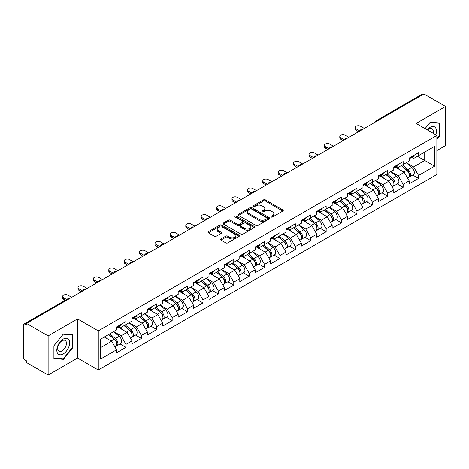 <?xml version="1.0" encoding="UTF-8"?>
<svg xmlns="http://www.w3.org/2000/svg" width="469" height="469" viewBox="0 0 469 469"><rect width="100%" height="100%" fill="white"/><g stroke="black" fill="none" stroke-linecap="round" stroke-linejoin="round"><path stroke-width="0.7" d="M271.199 217.018A0.961 0.551 0 0 0 272.559 217.018L282.854 211.073A1.372 0.791 0 0 0 283.253 210.517A1.372 0.791 0 0 0 282.854 209.96L265.413 199.888A1.372 0.791 0 0 0 263.472 199.888L253.178 205.832A0.961 0.551 0 0 0 252.897 206.225A0.961 0.551 0 0 0 253.178 206.612A0.961 0.551 0 0 0 254.532 206.612L255.869 205.844A4.385 2.533 0 0 1 262.065 205.844L263.519 206.682A4.385 2.533 0 0 1 264.803 208.476A4.385 2.533 0 0 1 263.519 210.264L262.189 211.032A0.961 0.551 0 0 0 261.907 211.425A0.961 0.551 0 0 0 262.189 211.818A0.961 0.551 0 0 0 263.543 211.818L264.879 211.05A4.385 2.533 0 0 1 271.076 211.05L272.53 211.888A4.385 2.533 0 0 1 273.814 213.676A4.385 2.533 0 0 1 272.53 215.464L271.199 216.238A0.961 0.551 0 0 0 270.918 216.631A0.961 0.551 0 0 0 271.199 217.018L271.199 216.238M220.934 238.932A1.372 0.791 0 0 0 220.536 239.495A1.372 0.791 0 0 0 220.934 240.052L225.829 242.878A1.372 0.791 0 0 0 227.77 242.878L239.202 236.276A1.372 0.791 0 0 0 239.6 235.719A1.372 0.791 0 0 0 239.202 235.157L221.761 225.091A1.372 0.791 0 0 0 219.82 225.091L208.388 231.692A1.372 0.791 0 0 0 207.99 232.249A1.372 0.791 0 0 0 208.388 232.812L214.298 236.224A1.372 0.791 0 0 0 216.238 236.224L221.128 233.398A1.372 0.791 0 0 0 221.532 232.835A1.372 0.791 0 0 0 221.128 232.278L218.196 230.584A3.664 2.116 0 0 1 217.124 229.089A3.664 2.116 0 0 1 219.386 227.137A3.664 2.116 0 0 1 223.385 227.594L234.863 234.224A3.664 2.116 0 0 1 235.936 235.719A3.664 2.116 0 0 1 233.673 237.672A3.664 2.116 0 0 1 229.681 237.214L227.77 236.112A1.372 0.791 0 0 0 225.829 236.112L220.934 238.932L220.934 240.052M77.543 318.932L48.131 335.915L26.51 323.434L423.929 93.988L445.55 106.469L416.132 123.453L436.862 135.418L98.273 330.903L77.543 318.932L77.543 358.029L98.273 370L98.273 330.903M255.963 225.483A1.372 0.791 0 0 0 257.903 225.483L269.335 218.882A1.372 0.791 0 0 0 269.734 218.32A1.372 0.791 0 0 0 269.335 217.763L251.894 207.691A1.372 0.791 0 0 0 249.954 207.691L238.522 214.292A1.372 0.791 0 0 0 238.123 214.855A1.372 0.791 0 0 0 238.522 215.412L255.963 225.483M235.561 217.229A0.961 0.551 0 0 1 236.534 217.364L254.251 227.588L242.836 234.178A1.372 0.791 0 0 1 240.896 234.178L223.455 224.112L223.455 222.992A1.372 0.791 0 0 0 223.056 223.549A1.372 0.791 0 0 0 223.455 224.112M223.455 222.992L228.35 220.166A1.372 0.791 0 0 1 230.285 220.166L237.361 224.252A1.372 0.791 0 0 0 239.296 224.252L242.543 222.376A1.372 0.791 0 0 0 242.942 221.819A1.372 0.791 0 0 0 242.543 221.257L235.18 217.006A0.961 0.551 0 0 1 234.899 216.614A0.961 0.551 0 0 1 235.491 216.103A0.961 0.551 0 0 1 236.534 216.221L254.268 226.463A1.372 0.791 0 0 1 254.667 227.019A1.372 0.791 0 0 1 254.268 227.576L254.268 226.463M98.273 370L436.862 174.515L436.862 135.418M120.105 343.965L125.962 347.341L125.962 344.381L121.031 335.833L113.721 331.612M125.962 347.341L116.588 352.758L116.588 349.792L100.548 359.055L100.548 339.222L116.588 329.959L116.588 326.999L125.962 321.582L125.962 324.548L131.988 321.072L131.988 318.105L141.362 312.694L141.362 315.655L147.383 312.178L147.383 309.218L156.763 303.801L156.763 306.767L162.784 303.291L162.784 300.324L172.164 294.913L172.164 297.874L178.185 294.397L178.185 291.437L187.559 286.02L187.559 288.986L193.586 285.51L193.586 282.543L202.96 277.132L202.96 280.093L208.981 276.616L208.981 273.656L218.361 268.239L218.361 271.205L224.381 267.729L224.381 264.762L233.761 259.351L233.761 262.312L239.782 258.835L239.782 255.875L249.156 250.458L249.156 253.418L255.183 249.942L255.183 246.981L264.557 241.564L264.557 244.531L270.578 241.054L270.578 238.088L279.958 232.677L279.958 235.637L285.979 232.161L285.979 229.2L295.359 223.783L295.359 226.75L301.379 223.273L301.379 220.307L310.754 214.896L310.754 217.856L316.78 214.38L316.78 211.419L326.154 206.002L326.154 208.969L332.175 205.492L332.175 202.526L341.555 197.115L341.555 200.075L347.576 196.599L347.576 193.638L356.956 188.221L356.956 191.188L362.977 187.711L362.977 184.745L372.351 179.334L372.351 182.294L378.377 178.818L378.377 175.857L387.752 170.44L387.752 173.407L393.772 169.93L393.772 166.964L403.152 161.553L403.152 164.513L409.173 161.037L409.173 158.076L418.553 152.66L418.553 155.626L434.593 146.363L434.593 166.196L418.553 175.459L413.617 166.905L406.312 162.69M412.697 175.037L418.553 178.419L418.553 175.459M418.553 178.419L409.173 183.836L409.173 180.87L403.152 184.346L398.216 175.799L390.911 171.584M397.296 183.93L403.152 187.313L403.152 184.346M403.152 187.313L393.772 192.724L393.772 189.763L387.752 193.24L382.815 184.686L375.511 180.471M381.895 192.818L387.752 196.2L387.752 193.24M387.752 196.2L378.377 201.617L378.377 198.651L372.351 202.127L367.42 193.58L360.116 189.365M366.494 201.711L372.351 205.094L372.351 202.127M372.351 205.094L362.977 210.505L362.977 207.544L356.956 211.021L352.02 202.473L344.715 198.252M351.099 210.604L356.956 213.981L356.956 211.021M356.956 213.981L347.576 219.398L347.576 216.432L341.555 219.908L336.619 211.361L329.314 207.146M335.698 219.492L341.555 222.875L341.555 219.908M341.555 222.875L332.175 228.286L332.175 225.325L326.154 228.802L321.218 220.254L313.913 216.033M320.298 228.385L326.154 231.762L326.154 228.802M326.154 231.762L316.78 237.179L316.78 234.213L310.754 237.689L305.823 229.142L298.519 224.927M304.897 237.273L310.754 240.656L310.754 237.689M310.754 240.656L301.379 246.067L301.379 243.106L295.359 246.583L290.422 238.035L283.118 233.814M289.502 246.166L295.359 249.543L295.359 246.583M295.359 249.543L285.979 254.96L285.979 252L279.958 255.476L275.022 246.923L267.717 242.708M274.101 255.054L279.958 258.437L279.958 255.476M279.958 258.437L270.578 263.854L270.578 260.887L264.557 264.364L259.621 255.816L252.316 251.595M258.7 263.947L264.557 267.33L264.557 264.364M264.557 267.33L255.183 272.741L255.183 269.781L249.156 273.257L244.226 264.704L236.921 260.488M243.3 272.835L249.156 276.218L249.156 273.257M249.156 276.218L239.782 281.635L239.782 278.668L233.761 282.145L228.825 273.597L221.52 269.382M227.905 281.728L233.761 285.111L233.761 282.145M233.761 285.111L224.381 290.522L224.381 287.561L218.361 291.038L213.424 282.485L206.12 278.269M212.504 290.616L218.361 293.999L218.361 291.038M218.361 293.999L208.981 299.415L208.981 296.449L202.96 299.926L198.024 291.378L190.719 287.163M197.103 299.509L202.96 302.892L202.96 299.926M202.96 302.892L193.586 308.303L193.586 305.342L187.559 308.819L182.629 300.271L175.318 296.05M181.702 308.403L187.559 311.779L187.559 308.819M187.559 311.779L178.185 317.196L178.185 314.23L172.164 317.706L167.228 309.159L159.923 304.944M166.307 317.29L172.164 320.673L172.164 317.706M172.164 320.673L162.784 326.084L162.784 323.123L156.763 326.6L151.827 318.052L144.522 313.831M150.907 326.184L156.763 329.56L156.763 326.6M156.763 329.56L147.383 334.977L147.383 332.011L141.362 335.487L136.426 326.94L129.122 322.725M135.506 335.071L141.362 338.454L141.362 335.487M141.362 338.454L131.988 343.865L131.988 340.904L125.962 344.381M119.12 326.295L121.031 327.397L125.962 324.548M121.031 335.833L127.052 332.357L117.836 327.034M131.988 340.904L127.052 332.357M134.521 317.402L136.426 318.504L141.362 315.655M136.426 326.94L142.447 323.463L133.237 318.146M147.383 332.011L142.447 323.463M149.922 308.514L151.827 309.616L156.763 306.767M151.827 318.052L157.848 314.576L148.638 309.253M162.784 323.123L157.848 314.576M165.317 299.621L167.228 300.723L172.164 297.874M167.228 309.159L173.249 305.682L164.033 300.365M178.185 314.23L173.249 305.682M180.717 290.733L182.629 291.835L187.559 288.986M182.629 300.271L188.649 296.795L179.434 291.472M193.586 305.342L188.649 296.795M196.118 281.84L198.024 282.942L202.96 280.093M198.024 291.378L204.044 287.902L194.834 282.584M208.981 296.449L204.044 287.902M211.519 272.952L213.424 274.054L218.361 271.205M213.424 282.485L219.445 279.008L210.235 273.691M224.381 287.561L219.445 279.008M226.914 264.059L228.825 265.161L233.761 262.312M228.825 273.597L234.846 270.121L225.63 264.803M239.782 278.668L234.846 270.121M242.315 255.171L244.226 256.273L249.156 253.418M244.226 264.704L250.247 261.227L241.031 255.91M255.183 269.781L250.247 261.227M257.716 246.278L259.621 247.38L264.557 244.531M259.621 255.816L265.642 252.34L256.432 247.016M270.578 260.887L265.642 252.34M273.116 237.39L275.022 238.487L279.958 235.637M275.022 246.923L281.042 243.446L271.832 238.129M285.979 252L281.042 243.446M288.511 228.497L290.422 229.599L295.359 226.75M290.422 238.035L296.443 234.559L287.227 229.235M301.379 243.106L296.443 234.559M303.912 219.603L305.823 220.706L310.754 217.856M305.823 229.142L311.844 225.665L302.628 220.348M316.78 234.213L311.844 225.665M319.313 210.716L321.218 211.818L326.154 208.969M321.218 220.254L327.239 216.778L318.029 211.455M332.175 225.325L327.239 216.778M334.714 201.822L336.619 202.925L341.555 200.075M336.619 211.361L342.64 207.884L333.43 202.567M347.576 216.432L342.64 207.884M350.109 192.935L352.02 194.037L356.956 191.188M352.02 202.473L358.04 198.997L348.825 193.674M362.977 207.544L358.04 198.997M365.509 184.041L367.42 185.144L372.351 182.294M367.42 193.58L373.441 190.103L364.225 184.786M378.377 198.651L373.441 190.103M380.91 175.154L382.815 176.256L387.752 173.407M382.815 184.686L388.836 181.21L379.626 175.893M393.772 189.763L388.836 181.21M396.311 166.261L398.216 167.363L403.152 164.513M398.216 175.799L404.237 172.322L395.027 167.005M409.173 180.87L404.237 172.322M422.452 94.844L377.733 120.656M377.105 121.02A2.093 1.208 120 0 1 377.633 120.603A2.093 1.208 60 0 0 376.589 120.498L421.303 94.679A2.093 1.208 60 0 1 422.352 94.785M411.706 157.373L413.617 158.475L418.553 155.626M413.617 166.905L424.721 160.498L424.721 152.062L434.593 146.363M417.416 156.277L434.593 166.196M436.862 150.578L445.55 145.566L445.55 106.469M48.131 335.915L48.131 375.012L26.51 362.531L26.51 360.825L24.933 359.911A2.093 1.208 -120 0 1 23.45 357.349L23.45 325.087A2.093 1.208 -120 0 1 23.884 324.132A2.093 1.208 -120 0 1 24.933 324.231L26.51 325.146L26.51 323.434M48.131 375.012L77.543 358.029M100.548 347.658L111.651 341.244L104.347 337.029M116.588 349.792L111.651 341.244M436.862 139.322L439.775 135.699L439.775 123.001L430.249 122.151L425.061 128.606M72.953 334.784L63.426 333.928L53.906 345.782L53.906 358.48L63.426 359.33L72.953 347.482L72.953 334.784M271.58 217.153L272.53 216.608A4.385 2.533 0 0 0 273.814 214.82L273.814 213.676M264.803 208.476L264.803 209.614A4.385 2.533 0 0 1 263.519 211.408L262.57 211.953M282.83 211.085L265.413 201.025A1.372 0.791 0 0 0 263.472 201.025L253.559 206.753M269.335 217.763L269.335 218.882L251.894 208.834A1.372 0.791 0 0 0 249.954 208.834L238.539 215.423M266.914 218.712A0.961 0.551 0 0 0 267.195 218.32A0.961 0.551 0 0 0 266.914 217.927L251.601 209.092A0.961 0.551 0 0 0 250.247 209.092L248.84 209.901A4.385 2.533 0 0 0 247.556 211.689A4.385 2.533 0 0 0 248.84 213.483L259.304 219.521A4.385 2.533 0 0 0 265.507 219.521L266.914 218.712L266.914 219.85A0.961 0.551 0 0 0 267.195 219.463L267.195 218.32M247.556 211.689L247.556 212.832A4.385 2.533 0 0 0 248.84 214.62L248.84 213.483M266.914 219.85L265.507 220.665A4.385 2.533 0 0 1 259.304 220.665L248.84 214.62M223.473 224.123L228.35 221.304L228.35 220.166M242.942 221.819L242.942 222.957A1.372 0.791 0 0 1 242.543 223.514L239.296 225.39A1.372 0.791 0 0 1 237.361 225.39L230.285 221.304A1.372 0.791 0 0 0 228.35 221.304M244.701 228.485A3.664 2.116 0 0 0 248.693 228.948A3.664 2.116 0 0 0 250.956 226.99A3.664 2.116 0 0 0 249.883 225.495L245.838 223.162A1.372 0.791 0 0 0 243.898 223.162L240.656 225.032A1.372 0.791 0 0 0 240.251 225.595A1.372 0.791 0 0 0 240.656 226.152L244.701 228.485L244.701 229.628A3.664 2.116 0 0 0 248.693 230.086A3.664 2.116 0 0 0 250.956 228.133L250.956 226.99M240.251 225.595L240.251 226.732A1.372 0.791 0 0 0 240.656 227.289L240.656 226.152M244.701 229.628L240.656 227.289M235.936 235.719L235.936 236.857A3.664 2.116 0 0 1 233.673 238.815A3.664 2.116 0 0 1 229.681 238.352L227.77 237.25A1.372 0.791 0 0 0 225.829 237.25L220.952 240.064M217.124 229.089L217.124 230.226A3.664 2.116 0 0 0 218.196 231.727L218.196 230.584M221.11 233.41L218.196 231.727M239.202 235.157L239.202 236.276L221.761 226.228A1.372 0.791 0 0 0 219.82 226.228L208.406 232.817M439.283 135.418L439.775 135.699M72.46 347.195L72.953 347.482M62.424 358.75L63.426 359.33M408.001 171.191L407.309 170.786M408.88 177.059A4.608 2.662 -120 0 0 409.554 176.854A4.608 2.662 -120 0 0 410.381 173.636A4.608 2.662 -120 0 0 407.983 169.62L402.425 164.936M409.554 176.854L413.353 174.661A4.608 2.662 -120 0 0 414.18 171.437A4.608 2.662 -120 0 0 411.782 167.427L406.224 162.737M401.353 165.551L407.69 170.898A2.791 1.612 60 0 1 409.203 174.339M407.532 178.021L408.37 177.534A4.608 2.662 -120 0 0 409.197 174.316A4.608 2.662 -120 0 0 406.799 170.306L401.241 165.616M399.641 169.667L395.889 166.501M364.307 128.412L360.555 126.243A3.142 1.812 0 0 0 357.132 125.85A3.142 1.812 0 0 0 355.197 127.527A3.142 1.812 0 0 0 356.118 128.811L356.118 130.288A3.142 1.812 180 0 1 355.197 129.01L355.197 127.527M358.586 131.713L356.118 130.288M410.41 157.361A4.608 2.662 60 0 1 409.554 158.616A4.608 2.662 60 0 1 409.173 158.774M414.209 155.169A4.608 2.662 60 0 1 413.353 156.423L409.554 158.616M359.864 130.974L356.118 128.811M435.771 134.791A9.075 5.241 120 0 0 430.05 127.328A9.075 5.241 120 0 0 427.148 129.807M433.057 133.225A6.214 3.588 120 0 0 431.99 128.682A6.214 3.588 120 0 0 428.883 128.987A6.214 3.588 120 0 0 427.523 130.024M425.078 128.617L430.05 122.427L439.283 123.253L439.283 135.559L436.862 138.566M438.667 122.901L439.283 123.253M57.675 353.433A9.075 5.241 120 0 0 66.44 351.082A9.075 5.241 120 0 0 68.791 339.603A9.075 5.241 120 0 0 60.026 341.954A9.075 5.241 120 0 0 57.675 353.433M58.262 350.578A6.214 3.588 120 0 0 58.959 351.222A6.214 3.588 120 0 0 64.74 348.32A6.214 3.588 120 0 0 65.865 341.11A6.214 3.588 120 0 0 65.168 340.465A6.214 3.588 120 0 0 59.387 343.361A6.214 3.588 120 0 0 58.262 350.578M63.233 334.209L72.46 335.036L72.46 347.341L63.233 358.826L53.999 357.999L53.999 345.694L63.209 334.198M71.851 334.684L72.46 335.036M392.6 180.078L391.908 179.68M393.485 185.953A4.608 2.662 -120 0 0 394.153 185.742A4.608 2.662 -120 0 0 394.98 182.523A4.608 2.662 -120 0 0 392.582 178.513L387.025 173.823M394.153 185.742L397.952 183.549A4.608 2.662 -120 0 0 398.779 180.331A4.608 2.662 -120 0 0 396.381 176.315L390.829 171.631M385.958 174.445L392.295 179.791A2.791 1.612 60 0 1 393.802 183.227M392.131 186.914L392.969 186.428A4.608 2.662 -120 0 0 393.796 183.209A4.608 2.662 -120 0 0 391.398 179.193L385.84 174.509M384.24 178.56L380.488 175.394M377.199 188.972L376.507 188.573M378.084 194.84A4.608 2.662 -120 0 0 378.753 194.635A4.608 2.662 -120 0 0 379.579 191.416A4.608 2.662 -120 0 0 377.182 187.401L371.624 182.717M378.753 194.635L382.552 192.442A4.608 2.662 -120 0 0 383.384 189.224A4.608 2.662 -120 0 0 380.98 185.208L375.429 180.518M370.557 183.332L376.894 188.679A2.791 1.612 60 0 1 378.401 192.12M376.73 195.802L377.568 195.321A4.608 2.662 -120 0 0 378.395 192.097A4.608 2.662 -120 0 0 375.997 188.087L370.44 183.397M368.839 187.448L365.093 184.288M361.804 197.859L361.112 197.461M362.684 203.734A4.608 2.662 -120 0 0 363.352 203.523A4.608 2.662 -120 0 0 364.184 200.304A4.608 2.662 -120 0 0 361.781 196.294L356.229 191.604M363.352 203.523L367.157 201.33A4.608 2.662 -120 0 0 367.983 198.111A4.608 2.662 -120 0 0 365.586 194.102L360.028 189.412M355.156 192.226L361.493 197.572A2.791 1.612 60 0 1 363 201.013M361.329 204.695L362.168 204.208A4.608 2.662 -120 0 0 363 200.99A4.608 2.662 -120 0 0 360.597 196.974L355.045 192.29M353.438 196.341L349.692 193.175M346.403 206.753L345.712 206.354M347.283 212.621A4.608 2.662 -120 0 0 347.957 212.416A4.608 2.662 -120 0 0 348.784 209.197A4.608 2.662 -120 0 0 346.386 205.182L340.828 200.498M347.957 212.416L351.756 210.223A4.608 2.662 -120 0 0 352.582 207.005A4.608 2.662 -120 0 0 350.185 202.989L344.627 198.305M339.755 201.113L346.093 206.46A2.791 1.612 60 0 1 347.605 209.901M345.934 213.583L346.773 213.102A4.608 2.662 -120 0 0 347.599 209.883A4.608 2.662 -120 0 0 345.202 205.868L339.644 201.178M338.043 205.229L334.291 202.069M331.003 215.64L330.311 215.242M331.888 221.515A4.608 2.662 -120 0 0 332.556 221.309A4.608 2.662 -120 0 0 333.383 218.085A4.608 2.662 -120 0 0 330.985 214.075L325.427 209.385M332.556 221.309L336.355 219.111A4.608 2.662 -120 0 0 337.182 215.892A4.608 2.662 -120 0 0 334.784 211.882L329.232 207.192M324.36 210.006L330.698 215.353A2.791 1.612 60 0 1 332.204 218.794M330.534 222.476L331.372 221.989A4.608 2.662 -120 0 0 332.199 218.771A4.608 2.662 -120 0 0 329.801 214.761L324.243 210.071M322.643 214.122L318.891 210.956M348.907 137.3L345.161 135.136A3.142 1.812 0 0 0 341.737 134.744A3.142 1.812 0 0 0 339.796 136.415A3.142 1.812 0 0 0 340.717 137.698L340.717 139.182A3.142 1.812 180 0 1 339.796 137.898L339.796 136.415M343.185 140.606L340.717 139.182M395.009 166.249A4.608 2.662 60 0 1 394.153 167.503A4.608 2.662 60 0 1 393.772 167.662M398.808 164.056A4.608 2.662 60 0 1 397.952 165.311L394.153 167.503M344.469 139.868L340.717 137.698M333.512 146.193L329.76 144.024A3.142 1.812 0 0 0 326.336 143.631A3.142 1.812 0 0 0 324.396 145.308A3.142 1.812 0 0 0 325.316 146.592L325.316 148.069A3.142 1.812 180 0 1 324.396 146.791L324.396 145.308M327.784 149.494L325.316 148.069M379.609 175.142A4.608 2.662 60 0 1 378.753 176.397A4.608 2.662 60 0 1 378.377 176.555M383.413 172.95A4.608 2.662 60 0 1 382.552 174.204L378.753 176.397M329.068 148.755L325.316 146.592M318.111 155.081L314.359 152.917A3.142 1.812 0 0 0 310.935 152.525A3.142 1.812 0 0 0 308.995 154.195A3.142 1.812 0 0 0 309.915 155.479L309.915 156.963A3.142 1.812 180 0 1 308.995 155.679L308.995 154.195M312.383 158.387L309.915 156.963M364.214 184.03A4.608 2.662 60 0 1 363.352 185.29A4.608 2.662 60 0 1 362.977 185.443M368.013 181.837A4.608 2.662 60 0 1 367.157 183.092L363.352 185.29M313.667 157.648L309.915 155.479M302.71 163.974L298.958 161.805A3.142 1.812 0 0 0 295.534 161.412A3.142 1.812 0 0 0 293.6 163.089A3.142 1.812 0 0 0 294.52 164.373L294.52 165.856A3.142 1.812 180 0 1 293.6 164.572L293.6 163.089M296.988 167.281L294.52 165.856M348.813 192.923A4.608 2.662 60 0 1 347.957 194.178A4.608 2.662 60 0 1 347.576 194.336M352.612 190.731A4.608 2.662 60 0 1 351.756 191.985L347.957 194.178M298.266 166.536L294.52 164.373M287.309 172.862L283.563 170.698A3.142 1.812 0 0 0 280.14 170.306A3.142 1.812 0 0 0 278.199 171.982A3.142 1.812 0 0 0 279.119 173.26L279.119 174.744A3.142 1.812 180 0 1 278.199 173.46L278.199 171.982M281.588 176.168L279.119 174.744M333.412 201.817A4.608 2.662 60 0 1 332.556 203.071A4.608 2.662 60 0 1 332.175 203.224M337.211 199.618A4.608 2.662 60 0 1 336.355 200.873L332.556 203.071M282.871 175.429L279.119 173.26M315.602 224.534L314.91 224.135M316.487 230.408A4.608 2.662 -120 0 0 317.155 230.197A4.608 2.662 -120 0 0 317.982 226.978A4.608 2.662 -120 0 0 315.584 222.963L310.027 218.278M317.155 230.197L320.954 228.004A4.608 2.662 -120 0 0 321.787 224.786A4.608 2.662 -120 0 0 319.383 220.77L313.831 216.086M308.96 218.894L315.297 224.241A2.791 1.612 60 0 1 316.804 227.682M315.133 231.364L315.971 230.883A4.608 2.662 -120 0 0 316.798 227.664A4.608 2.662 -120 0 0 314.4 223.649L308.842 218.964M307.242 223.01L303.496 219.85M271.914 181.755L268.162 179.586A3.142 1.812 0 0 0 264.739 179.193A3.142 1.812 0 0 0 262.798 180.87A3.142 1.812 0 0 0 263.719 182.154L263.719 183.637A3.142 1.812 180 0 1 262.798 182.353L262.798 180.87M266.187 185.062L263.719 183.637M318.011 210.704A4.608 2.662 60 0 1 317.155 211.959A4.608 2.662 60 0 1 316.78 212.117M321.816 208.512A4.608 2.662 60 0 1 320.954 209.766L317.155 211.959M267.471 184.317L263.719 182.154M300.201 233.421L299.515 233.023M301.086 239.296A4.608 2.662 -120 0 0 301.755 239.09A4.608 2.662 -120 0 0 302.587 235.872A4.608 2.662 -120 0 0 300.183 231.856L294.632 227.166M301.755 239.09L305.559 236.892A4.608 2.662 -120 0 0 306.386 233.673A4.608 2.662 -120 0 0 303.988 229.663L298.431 224.973M293.559 227.787L299.896 233.134A2.791 1.612 60 0 1 301.403 236.575M299.732 240.257L300.57 239.77A4.608 2.662 -120 0 0 301.403 236.552A4.608 2.662 -120 0 0 298.999 232.542L293.447 227.852M291.841 231.903L288.095 228.737M256.514 190.643L252.762 188.479A3.142 1.812 0 0 0 249.338 188.087A3.142 1.812 0 0 0 247.398 189.763A3.142 1.812 0 0 0 248.318 191.041L248.318 192.524A3.142 1.812 180 0 1 247.398 191.241L247.398 189.763M250.786 193.949L248.318 192.524M302.616 219.598A4.608 2.662 60 0 1 301.755 220.852A4.608 2.662 60 0 1 301.379 221.005M306.415 217.399A4.608 2.662 60 0 1 305.559 218.654L301.755 220.852M252.07 193.21L248.318 191.041M284.806 242.315L284.114 241.916M285.685 248.189A4.608 2.662 -120 0 0 286.36 247.978A4.608 2.662 -120 0 0 287.186 244.759A4.608 2.662 -120 0 0 284.789 240.749L279.231 236.059M286.36 247.978L290.159 245.785A4.608 2.662 -120 0 0 290.985 242.567A4.608 2.662 -120 0 0 288.587 238.551L283.03 233.867M278.158 236.675L284.495 242.022A2.791 1.612 60 0 1 286.008 245.463M284.331 249.145L285.175 248.664A4.608 2.662 -120 0 0 286.002 245.445A4.608 2.662 -120 0 0 283.604 241.429L278.047 236.745M276.446 240.79L272.694 237.631M241.113 199.536L237.361 197.367A3.142 1.812 0 0 0 233.937 196.974A3.142 1.812 0 0 0 232.003 198.651A3.142 1.812 0 0 0 232.923 199.935L232.923 201.418A3.142 1.812 180 0 1 232.003 200.134L232.003 198.651M235.391 202.843L232.923 201.418M287.216 228.485A4.608 2.662 60 0 1 286.36 229.74A4.608 2.662 60 0 1 285.979 229.898M291.014 226.293A4.608 2.662 60 0 1 290.159 227.547L286.36 229.74M236.669 202.098L232.923 199.935M269.405 251.202L268.714 250.804M270.291 257.076A4.608 2.662 -120 0 0 270.959 256.871A4.608 2.662 -120 0 0 271.786 253.653A4.608 2.662 -120 0 0 269.388 249.637L263.83 244.953M270.959 256.871L274.758 254.673A4.608 2.662 -120 0 0 275.584 251.454A4.608 2.662 -120 0 0 273.187 247.444L267.629 242.754M262.763 245.568L269.1 250.915A2.791 1.612 60 0 1 270.607 254.356M268.936 258.038L269.775 257.551A4.608 2.662 -120 0 0 270.601 254.333A4.608 2.662 -120 0 0 268.204 250.323L262.646 245.633M261.045 249.684L257.293 246.518M225.712 208.424L221.966 206.26A3.142 1.812 0 0 0 218.542 205.868A3.142 1.812 0 0 0 216.602 207.544A3.142 1.812 0 0 0 217.522 208.822L217.522 210.305A3.142 1.812 180 0 1 216.602 209.027L216.602 207.544M219.99 211.73L217.522 210.305M271.815 237.378A4.608 2.662 60 0 1 270.959 238.633A4.608 2.662 60 0 1 270.578 238.785M275.614 235.18A4.608 2.662 60 0 1 274.758 236.44L270.959 238.633M221.274 210.991L217.522 208.822M254.005 260.096L253.313 259.697M254.89 265.97A4.608 2.662 -120 0 0 255.558 265.759A4.608 2.662 -120 0 0 256.385 262.54A4.608 2.662 -120 0 0 253.987 258.53L248.429 253.84M255.558 265.759L259.357 263.566A4.608 2.662 -120 0 0 260.189 260.348A4.608 2.662 -120 0 0 257.786 256.332L252.234 251.648M247.362 254.456L253.7 259.808A2.791 1.612 60 0 1 255.206 263.244M253.536 266.931L254.374 266.445A4.608 2.662 -120 0 0 255.2 263.226A4.608 2.662 -120 0 0 252.803 259.21L247.245 254.526M245.645 258.571L241.898 255.412M210.317 217.317L206.565 215.154A3.142 1.812 0 0 0 203.141 214.755A3.142 1.812 0 0 0 201.201 216.432A3.142 1.812 0 0 0 202.121 217.716L202.121 219.199A3.142 1.812 180 0 1 201.201 217.915L201.201 216.432M204.59 220.623L202.121 219.199M256.414 246.266A4.608 2.662 60 0 1 255.558 247.521A4.608 2.662 60 0 1 255.183 247.679M260.219 244.073A4.608 2.662 60 0 1 259.357 245.328L255.558 247.521M205.873 219.879L202.121 217.716M238.604 268.983L237.918 268.585M239.489 274.857A4.608 2.662 -120 0 0 240.157 274.652A4.608 2.662 -120 0 0 240.99 271.434A4.608 2.662 -120 0 0 238.586 267.418L233.034 262.734M240.157 274.652L243.962 272.46A4.608 2.662 -120 0 0 244.789 269.235A4.608 2.662 -120 0 0 242.391 265.225L236.833 260.535M231.962 263.349L238.299 268.696A2.791 1.612 60 0 1 239.806 272.137M238.135 275.819L238.973 275.332A4.608 2.662 -120 0 0 239.806 272.114A4.608 2.662 -120 0 0 237.402 268.104L231.85 263.414M230.244 267.465L226.498 264.299M194.916 226.205L191.164 224.041A3.142 1.812 0 0 0 187.741 223.649A3.142 1.812 0 0 0 185.8 225.325A3.142 1.812 0 0 0 186.721 226.609L186.721 228.086A3.142 1.812 180 0 1 185.8 226.808L185.8 225.325M189.189 229.511L186.721 228.086M241.019 255.159A4.608 2.662 60 0 1 240.157 256.414A4.608 2.662 60 0 1 239.782 256.572M244.818 252.967A4.608 2.662 60 0 1 243.962 254.221L240.157 256.414M190.473 228.772L186.721 226.609M223.209 277.877L222.517 277.478M224.088 283.751A4.608 2.662 -120 0 0 224.762 283.54A4.608 2.662 -120 0 0 225.589 280.321A4.608 2.662 -120 0 0 223.191 276.311L217.634 271.621M224.762 283.54L228.561 281.347A4.608 2.662 -120 0 0 229.388 278.129A4.608 2.662 -120 0 0 226.99 274.113L221.432 269.429M216.561 272.243L222.898 277.589A2.791 1.612 60 0 1 224.411 281.025M222.734 284.712L223.578 284.226A4.608 2.662 -120 0 0 224.405 281.007A4.608 2.662 -120 0 0 222.007 276.991L216.449 272.307M214.849 276.358L211.097 273.192M179.516 235.098L175.764 232.935A3.142 1.812 0 0 0 172.34 232.542A3.142 1.812 0 0 0 170.405 234.213A3.142 1.812 0 0 0 171.326 235.497L171.326 236.98A3.142 1.812 180 0 1 170.405 235.696L170.405 234.213M173.794 238.404L171.326 236.98M225.618 264.047A4.608 2.662 60 0 1 224.762 265.302A4.608 2.662 60 0 1 224.381 265.46M229.417 261.854A4.608 2.662 60 0 1 228.561 263.109L224.762 265.302M175.072 237.666L171.326 235.497M207.808 286.77L207.116 286.371M208.693 292.638A4.608 2.662 -120 0 0 209.362 292.433A4.608 2.662 -120 0 0 210.188 289.215A4.608 2.662 -120 0 0 207.79 285.199L202.233 280.515M209.362 292.433L213.161 290.241A4.608 2.662 -120 0 0 213.987 287.022A4.608 2.662 -120 0 0 211.589 283.006L206.032 278.316M201.166 281.13L207.503 286.477A2.791 1.612 60 0 1 209.01 289.918M207.339 293.6L208.177 293.119A4.608 2.662 -120 0 0 209.004 289.895A4.608 2.662 -120 0 0 206.606 285.885L201.049 281.195M199.448 285.246L195.696 282.086M164.115 243.991L160.369 241.822A3.142 1.812 0 0 0 156.945 241.429A3.142 1.812 0 0 0 155.005 243.106A3.142 1.812 0 0 0 155.925 244.39L155.925 245.867A3.142 1.812 180 0 1 155.005 244.589L155.005 243.106M158.393 247.292L155.925 245.867M210.218 272.94A4.608 2.662 60 0 1 209.362 274.195A4.608 2.662 60 0 1 208.981 274.353M214.016 270.748A4.608 2.662 60 0 1 213.161 272.002L209.362 274.195M159.677 246.553L155.925 244.39M192.407 295.658L191.715 295.259M193.292 301.532A4.608 2.662 -120 0 0 193.961 301.321A4.608 2.662 -120 0 0 194.787 298.102A4.608 2.662 -120 0 0 192.39 294.092L186.832 289.402M193.961 301.321L197.76 299.128A4.608 2.662 -120 0 0 198.592 295.91A4.608 2.662 -120 0 0 196.189 291.9L190.637 287.21M185.765 290.024L192.102 295.37A2.791 1.612 60 0 1 193.609 298.806M191.938 302.493L192.777 302.007A4.608 2.662 -120 0 0 193.603 298.788A4.608 2.662 -120 0 0 191.205 294.772L185.648 290.088M184.047 294.139L180.301 290.973M148.72 252.879L144.968 250.716A3.142 1.812 0 0 0 141.544 250.323A3.142 1.812 0 0 0 139.604 251.994A3.142 1.812 0 0 0 140.524 253.278L140.524 254.761A3.142 1.812 180 0 1 139.604 253.477L139.604 251.994M142.992 256.185L140.524 254.761M194.817 281.828A4.608 2.662 60 0 1 193.961 283.088A4.608 2.662 60 0 1 193.586 283.241M198.622 279.635A4.608 2.662 60 0 1 197.76 280.89L193.961 283.088M144.276 255.447L140.524 253.278M177.006 304.551L176.321 304.152M177.892 310.419A4.608 2.662 -120 0 0 178.56 310.214A4.608 2.662 -120 0 0 179.393 306.996A4.608 2.662 -120 0 0 176.989 302.98L171.437 298.296M178.56 310.214L182.365 308.022A4.608 2.662 -120 0 0 183.191 304.803A4.608 2.662 -120 0 0 180.794 300.787L175.236 296.103M170.364 298.911L176.702 304.258A2.791 1.612 60 0 1 178.208 307.699M176.537 311.381L177.376 310.9A4.608 2.662 -120 0 0 178.208 307.682A4.608 2.662 -120 0 0 175.805 303.666L170.253 298.976M168.647 303.027L164.9 299.867M133.319 261.772L129.567 259.603A3.142 1.812 0 0 0 126.143 259.21A3.142 1.812 0 0 0 124.203 260.887A3.142 1.812 0 0 0 125.123 262.171L125.123 263.648A3.142 1.812 180 0 1 124.203 262.37L124.203 260.887M127.591 265.079L125.123 263.648M179.422 290.721A4.608 2.662 60 0 1 178.56 291.976A4.608 2.662 60 0 1 178.185 292.134M183.221 288.529A4.608 2.662 60 0 1 182.365 289.783L178.56 291.976M128.875 264.334L125.123 262.171M161.612 313.439L160.92 313.04M162.491 319.313A4.608 2.662 -120 0 0 163.165 319.108A4.608 2.662 -120 0 0 163.992 315.883A4.608 2.662 -120 0 0 161.594 311.873L156.036 307.183M163.165 319.108L166.964 316.909A4.608 2.662 -120 0 0 167.791 313.691A4.608 2.662 -120 0 0 165.393 309.681L159.835 304.991M154.963 307.805L161.301 313.151A2.791 1.612 60 0 1 162.813 316.593M161.137 320.274L161.981 319.788A4.608 2.662 -120 0 0 162.807 316.569A4.608 2.662 -120 0 0 160.41 312.559L154.852 307.869M153.252 311.92L149.5 308.754M117.918 270.66L114.166 268.497A3.142 1.812 0 0 0 110.743 268.104A3.142 1.812 0 0 0 108.808 269.781A3.142 1.812 0 0 0 109.728 271.059L109.728 272.542A3.142 1.812 180 0 1 108.808 271.258L108.808 269.781M112.191 273.966L109.728 272.542M164.021 299.609A4.608 2.662 60 0 1 163.165 300.869A4.608 2.662 60 0 1 162.784 301.022M167.82 297.416A4.608 2.662 60 0 1 166.964 298.671L163.165 300.869M113.475 273.228L109.728 271.059M146.211 322.332L145.519 321.933M147.096 328.206A4.608 2.662 -120 0 0 147.764 327.995A4.608 2.662 -120 0 0 148.591 324.777A4.608 2.662 -120 0 0 146.193 320.761L140.636 316.077M147.764 327.995L151.563 325.803A4.608 2.662 -120 0 0 152.39 322.584A4.608 2.662 -120 0 0 149.992 318.568L144.434 313.884M139.569 316.692L145.906 322.039A2.791 1.612 60 0 1 147.413 325.48M145.742 329.162L146.58 328.681A4.608 2.662 -120 0 0 147.407 325.463A4.608 2.662 -120 0 0 145.009 321.447L139.451 316.763M137.851 320.808L134.099 317.648M102.518 279.553L98.771 277.384A3.142 1.812 0 0 0 95.348 276.991A3.142 1.812 0 0 0 93.407 278.668A3.142 1.812 0 0 0 94.328 279.952L94.328 281.435A3.142 1.812 180 0 1 93.407 280.151L93.407 278.668M96.796 282.86L94.328 281.435M148.62 308.502A4.608 2.662 60 0 1 147.764 309.757A4.608 2.662 60 0 1 147.383 309.915M152.419 306.31A4.608 2.662 60 0 1 151.563 307.564L147.764 309.757M98.08 282.115L94.328 279.952M130.81 331.22L130.118 330.821M131.695 337.094A4.608 2.662 -120 0 0 132.364 336.889A4.608 2.662 -120 0 0 133.19 333.67A4.608 2.662 -120 0 0 130.792 329.654L125.235 324.964M132.364 336.889L136.162 334.69A4.608 2.662 -120 0 0 136.995 331.472A4.608 2.662 -120 0 0 134.591 327.462L129.039 322.772M124.168 325.586L130.505 330.932A2.791 1.612 60 0 1 132.012 334.374M130.341 338.055L131.179 337.569A4.608 2.662 -120 0 0 132.006 334.35A4.608 2.662 -120 0 0 129.608 330.34L124.051 325.65M122.45 329.701L118.704 326.535M87.123 288.441L83.371 286.278A3.142 1.812 0 0 0 79.947 285.885A3.142 1.812 0 0 0 78.006 287.561A3.142 1.812 0 0 0 78.927 288.84L78.927 290.323A3.142 1.812 180 0 1 78.006 289.039L78.006 287.561M81.395 291.747L78.927 290.323M133.219 317.396A4.608 2.662 60 0 1 132.364 318.65A4.608 2.662 60 0 1 131.988 318.803M137.024 315.197A4.608 2.662 60 0 1 136.162 316.452L132.364 318.65M82.679 291.009L78.927 288.84M115.409 340.113L114.723 339.714M116.294 345.987A4.608 2.662 -120 0 0 116.963 345.776A4.608 2.662 -120 0 0 117.795 342.558A4.608 2.662 -120 0 0 115.392 338.548L109.84 333.858M116.963 345.776L120.768 343.584A4.608 2.662 -120 0 0 121.594 340.365A4.608 2.662 -120 0 0 119.196 336.349L113.639 331.665M108.767 334.473L115.104 339.82A2.791 1.612 60 0 1 116.611 343.261M114.94 346.943L115.779 346.462A4.608 2.662 -120 0 0 116.611 343.244A4.608 2.662 -120 0 0 114.207 339.228L108.656 334.544M107.049 338.589L104.851 336.736M71.722 297.334L67.97 295.165A3.142 1.812 0 0 0 64.546 294.772A3.142 1.812 0 0 0 62.606 296.449A3.142 1.812 0 0 0 63.526 297.733L63.526 299.216A3.142 1.812 180 0 1 62.606 297.932L62.606 296.449M65.285 300.23L63.526 299.216M117.825 326.283A4.608 2.662 60 0 1 116.963 327.538A4.608 2.662 60 0 1 116.588 327.696M121.623 324.091A4.608 2.662 60 0 1 120.768 325.345L116.963 327.538M66.569 299.486L63.526 297.733M69.746 298.472L24.933 324.231M70.18 298.225A2.093 1.208 -60 0 0 69.647 298.419A2.093 1.208 -120 0 0 68.603 298.313L23.884 324.132M361.705 129.913A2.093 1.208 120 0 1 362.238 129.491A2.093 1.208 -60 0 1 362.766 129.297M346.304 138.806A2.093 1.208 120 0 1 346.837 138.384A2.093 1.208 -60 0 1 347.365 138.191M330.903 147.694A2.093 1.208 120 0 1 331.436 147.272A2.093 1.208 -60 0 1 331.97 147.078M315.508 156.587A2.093 1.208 120 0 1 316.036 156.165A2.093 1.208 -60 0 1 316.569 155.972M300.107 165.475A2.093 1.208 120 0 1 300.641 165.053A2.093 1.208 -60 0 1 301.168 164.859M284.706 174.368A2.093 1.208 120 0 1 285.24 173.946A2.093 1.208 -60 0 1 285.768 173.753M269.306 183.256A2.093 1.208 120 0 1 269.839 182.834A2.093 1.208 -60 0 1 270.373 182.646M253.911 192.149A2.093 1.208 120 0 1 254.438 191.727A2.093 1.208 -60 0 1 254.972 191.534M238.51 201.037A2.093 1.208 120 0 1 239.043 200.621A2.093 1.208 -60 0 1 239.571 200.427M223.109 209.93A2.093 1.208 120 0 1 223.643 209.508A2.093 1.208 -60 0 1 224.17 209.315M207.708 218.818A2.093 1.208 120 0 1 208.242 218.402A2.093 1.208 -60 0 1 208.775 218.208M192.313 227.711A2.093 1.208 120 0 1 192.841 227.289A2.093 1.208 -60 0 1 193.375 227.096M176.913 236.605A2.093 1.208 120 0 1 177.446 236.183A2.093 1.208 -60 0 1 177.974 235.989M161.512 245.492A2.093 1.208 120 0 1 162.045 245.07A2.093 1.208 -60 0 1 162.573 244.877M146.111 254.386A2.093 1.208 120 0 1 146.645 253.964A2.093 1.208 -60 0 1 147.178 253.77M130.716 263.273A2.093 1.208 120 0 1 131.244 262.851A2.093 1.208 -60 0 1 131.777 262.658M115.315 272.167A2.093 1.208 120 0 1 115.849 271.744A2.093 1.208 -60 0 1 116.376 271.551M99.915 281.054A2.093 1.208 120 0 1 100.448 280.632A2.093 1.208 -60 0 1 100.976 280.444M84.514 289.948A2.093 1.208 120 0 1 85.047 289.525A2.093 1.208 -60 0 1 85.581 289.332M272.53 216.608L272.53 215.464M262.189 211.818L262.189 211.032M263.519 211.408L263.519 210.264M253.178 206.612L253.178 205.832M263.472 201.025L263.472 199.888M265.413 201.025L265.413 199.888M282.854 211.073L282.854 209.96M238.522 215.412L238.522 214.292M249.954 208.834L249.954 207.691M251.894 208.834L251.894 207.691M259.304 220.665L259.304 219.521M265.507 220.665L265.507 219.521M230.285 221.304L230.285 220.166M237.361 225.39L237.361 224.252M239.296 225.39L239.296 224.252M242.543 223.514L242.543 222.376M236.534 217.364L236.534 216.221M225.829 237.25L225.829 236.112M227.77 237.25L227.77 236.112M229.681 238.352L229.681 237.214M221.128 233.398L221.128 232.278M208.388 232.812L208.388 231.692M219.82 226.228L219.82 225.091M221.761 226.228L221.761 225.091M407.983 169.62L411.782 167.427M403.768 172.053L406.799 170.306M392.582 178.513L396.381 176.315M388.373 180.94L391.398 179.193M377.182 187.401L380.98 185.208M372.972 189.834L375.997 188.087M361.781 196.294L365.586 194.102M357.571 198.721L360.597 196.974M346.386 205.182L350.185 202.989M342.171 207.615L345.202 205.868M330.985 214.075L334.784 211.882M326.776 216.508L329.801 214.761M315.584 222.963L319.383 220.77M311.375 225.396L314.4 223.649M300.183 231.856L303.988 229.663M295.974 234.289L298.999 232.542M284.789 240.749L288.587 238.551M280.573 243.177L283.604 241.429M269.388 249.637L273.187 247.444M265.178 252.07L268.204 250.323M253.987 258.53L257.786 256.332M249.778 260.957L252.803 259.21M238.586 267.418L242.391 265.225M234.377 269.851L237.402 268.104M223.191 276.311L226.99 274.113M218.976 278.738L222.007 276.991M207.79 285.199L211.589 283.006M203.581 287.632L206.606 285.885M192.39 294.092L196.189 291.9M188.18 296.519L191.205 294.772M176.989 302.98L180.794 300.787M172.78 305.413L175.805 303.666M161.594 311.873L165.393 309.681M157.379 314.306L160.41 312.559M146.193 320.761L149.992 318.568M141.984 323.194L145.009 321.447M130.792 329.654L134.591 327.462M126.583 332.087L129.608 330.34M115.392 338.548L119.196 336.349M111.182 340.975L114.207 339.228M376.589 120.498A2.093 2.093 0 0 0 375.581 121.899M362.906 129.221A2.093 2.093 0 0 0 360.18 130.792M347.506 138.109A2.093 2.093 0 0 0 344.785 139.68M332.111 147.002A2.093 2.093 0 0 0 329.385 148.573M316.71 155.89A2.093 2.093 0 0 0 313.984 157.467M301.309 164.783A2.093 2.093 0 0 0 298.583 166.354M285.908 173.671A2.093 2.093 0 0 0 283.188 175.248M270.513 182.564A2.093 2.093 0 0 0 267.787 184.135M255.113 191.452A2.093 2.093 0 0 0 252.386 193.029M239.712 200.345A2.093 2.093 0 0 0 236.986 201.916M224.311 209.233A2.093 2.093 0 0 0 221.591 210.81M208.916 218.126A2.093 2.093 0 0 0 206.19 219.697M193.515 227.019A2.093 2.093 0 0 0 190.789 228.591M178.114 235.907A2.093 2.093 0 0 0 175.388 237.478M162.714 244.8A2.093 2.093 0 0 0 159.993 246.372M147.319 253.688A2.093 2.093 0 0 0 144.593 255.259M131.918 262.581A2.093 2.093 0 0 0 129.192 264.153M116.517 271.469A2.093 2.093 0 0 0 113.791 273.046M101.116 280.362A2.093 2.093 0 0 0 98.396 281.933M85.721 289.25A2.093 2.093 0 0 0 82.995 290.827M70.321 298.143A2.093 2.093 0 0 0 68.603 298.313"/></g></svg>
